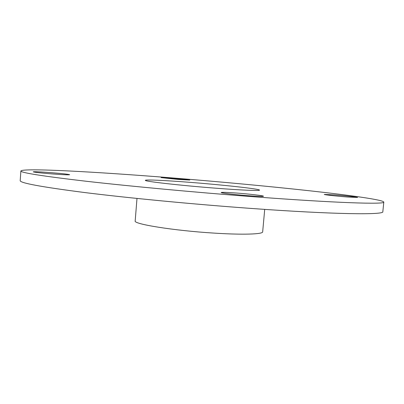 <?xml version="1.0" encoding="UTF-8"?>
<svg xmlns="http://www.w3.org/2000/svg" width="404" height="404" viewBox="0 0 404 404"><rect width="100%" height="100%" fill="white"/><g stroke="black" fill="none" stroke-linecap="round" stroke-linejoin="round"><path stroke-width="0.61" d="M172.902 178.225L189.789 180.043L178.129 179.442L161.12 177.614L172.902 178.225M51.146 172.654C62.297 173.563 68.468 174.25 69.65 174.715C68.685 174.988 62.771 174.72 51.914 173.907C40.541 172.978 34.31 172.286 33.219 171.831C34.39 171.564 40.365 171.836 51.146 172.654M334.492 194.9C344.743 195.693 357.914 197.152 357.555 197.47L347.496 197.016C336.936 196.203 323.781 194.728 324.291 194.435L334.492 194.9M236.759 193.056C249.445 194.016 263.852 195.708 263.489 196.233C262.908 196.586 257.797 196.41 248.147 195.703C235.017 194.718 220.609 192.996 221.165 192.511C221.902 192.158 227.104 192.339 236.759 193.056M264.711 209.388L262.666 231.856C263.024 234.259 242.703 234.977 213.706 233.083C173.639 230.618 133.047 224.028 135.183 220.927L136.991 198.44M252.232 196.652C194.743 192.284 129.558 186.204 85.719 181.199C42.051 176.083 20.437 172.67 20.882 170.963C22.861 167.731 97.844 171.953 171.24 177.841C219.104 181.674 269.231 186.33 310.666 190.895C351.485 195.42 383.229 199.884 383.8 202.076C385.608 204.535 336.259 203.061 252.232 196.652M383.8 202.076L382.83 211.686C384.547 214.999 335.143 214.544 251.172 208.434C193.723 204.283 128.618 198.021 84.855 192.567C41.264 186.946 19.715 182.956 20.2 180.598L20.882 170.963M190.935 182.416C223.599 184.961 259.979 188.956 259.514 190.127C259.944 190.961 241.718 190.218 215.827 188.198C180.164 185.461 143.688 181.3 145.389 180.341C145.304 179.427 166.13 180.447 190.935 182.416"/></g></svg>
